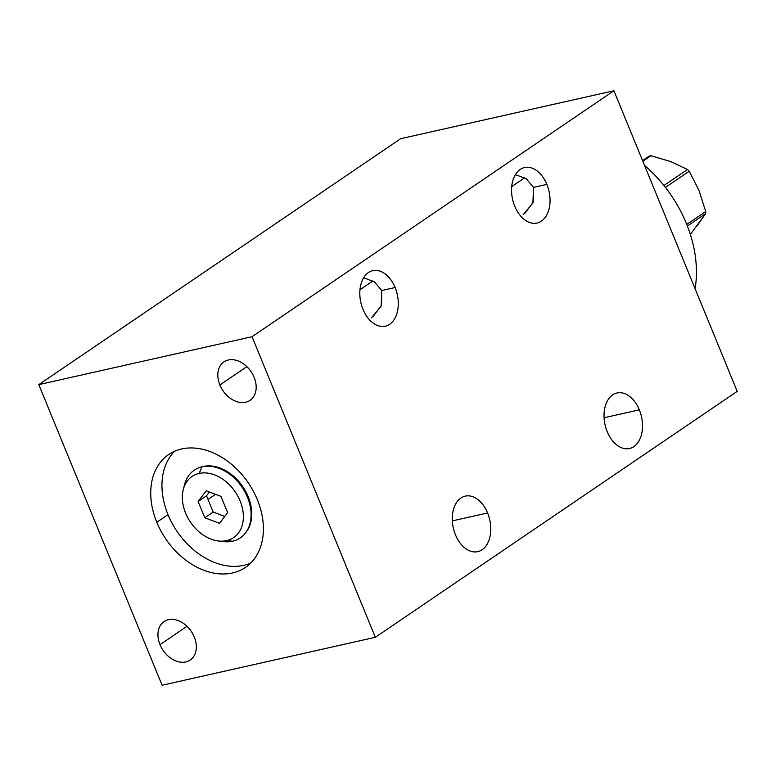 <?xml version="1.0" encoding="UTF-8"?>
<svg xmlns="http://www.w3.org/2000/svg" width="776" height="776" viewBox="0 0 776 776"><rect width="100%" height="100%" fill="white"/><g stroke="black" fill="none" stroke-linecap="round" stroke-linejoin="round"><path stroke-width="1.16" d="M375.332 637.3L737.2 391.366L613.913 90.763L737.2 391.366L613.913 90.763L400.668 138.7L38.8 384.634L162.087 685.237L375.332 637.3L252.045 336.697L38.8 384.634L400.668 138.7L38.8 384.634L252.045 336.697L375.332 637.3L162.087 685.237L38.8 384.634L162.087 685.237L375.332 637.3L737.2 391.366L375.332 637.3L252.045 336.697L613.913 90.763L252.045 336.697L38.8 384.634M257.331 499.666A68.239 49.877 55.8 0 1 232.49 572.969A68.239 49.877 55.8 0 1 156.8 522.267A68.239 49.877 55.8 0 1 181.642 448.964A68.239 49.877 55.8 0 1 257.331 499.666A68.239 49.877 -124.2 0 0 168.702 454.523A68.239 49.877 -124.2 0 0 156.8 522.267A68.239 49.877 -124.2 0 0 245.429 567.411A68.239 49.877 -124.2 0 0 257.331 499.666M219.87 384.964A23.241 16.985 55.8 0 1 228.328 360.006A23.241 16.985 55.8 0 1 254.111 377.272A23.241 16.985 55.8 0 1 245.653 402.24A23.241 16.985 55.8 0 1 219.87 384.964L246.875 366.621L219.87 384.964A23.241 16.985 -124.2 0 0 250.056 400.338A23.241 16.985 -124.2 0 0 254.111 377.272A23.241 16.985 -124.2 0 0 223.924 361.897A23.241 16.985 -124.2 0 0 219.87 384.964L246.875 366.621M160.021 644.662A23.241 16.985 55.8 0 1 168.479 619.694A23.241 16.985 55.8 0 1 194.262 636.97A23.241 16.985 55.8 0 1 185.804 661.938A23.241 16.985 55.8 0 1 160.021 644.662L187.016 626.31L160.021 644.662A23.241 16.985 -124.2 0 0 190.207 660.037A23.241 16.985 -124.2 0 0 194.262 636.97A23.241 16.985 -124.2 0 0 164.076 621.595A23.241 16.985 -124.2 0 0 160.021 644.662L187.016 626.31M514.74 206.212A28.46 18.663 -102.7 0 1 520.201 169.44A28.46 18.663 -102.7 0 1 546.867 184.378A28.46 18.663 -102.7 0 1 541.405 221.141A28.46 18.663 -102.7 0 1 514.74 206.212A28.46 18.663 77.3 0 0 537.04 223.051A28.46 18.663 77.3 0 0 546.867 184.378A28.46 18.663 77.3 0 0 524.557 167.529A28.46 18.663 77.3 0 0 514.74 206.212M607.201 431.66A28.46 18.663 -102.7 0 1 612.662 394.897A28.46 18.663 -102.7 0 1 639.327 409.825A28.46 18.663 -102.7 0 1 633.866 446.598A28.46 18.663 -102.7 0 1 607.201 431.66A28.46 18.663 77.3 0 0 629.511 448.509A28.46 18.663 77.3 0 0 639.327 409.825A28.46 18.663 77.3 0 0 617.027 392.986A28.46 18.663 77.3 0 0 607.201 431.66M362.993 309.343A28.46 18.663 -102.7 0 1 368.445 272.57A28.46 18.663 -102.7 0 1 395.11 287.508A28.46 18.663 -102.7 0 1 389.659 324.281A28.46 18.663 -102.7 0 1 362.993 309.343A28.46 18.663 77.3 0 0 385.294 326.192A28.46 18.663 77.3 0 0 395.11 287.508A28.46 18.663 77.3 0 0 372.81 270.669A28.46 18.663 77.3 0 0 362.993 309.343M455.454 534.8A28.46 18.663 -102.7 0 1 460.915 498.027A28.46 18.663 -102.7 0 1 487.58 512.965A28.46 18.663 -102.7 0 1 482.119 549.728A28.46 18.663 -102.7 0 1 455.454 534.8A28.46 18.663 77.3 0 0 477.754 551.639A28.46 18.663 77.3 0 0 487.58 512.965A28.46 18.663 77.3 0 0 465.28 496.116A28.46 18.663 77.3 0 0 455.454 534.8M613.913 90.763L400.668 138.7L613.913 90.763L252.045 336.697M523.121 214.768L532.899 203.011L533.519 187.375L526.225 178.752L515.429 174.6L526.225 178.752L533.519 187.375L546.867 184.378L533.519 187.375L533.306 202.032L524.634 213.662L533.306 202.032L533.519 187.375L546.867 184.378A28.46 18.663 77.3 0 0 513.586 178.364A28.46 18.663 77.3 0 0 531.958 223.139A28.46 18.663 77.3 0 0 546.867 184.378M604.077 417.76L639.327 409.825A28.46 18.663 77.3 0 0 606.056 403.811A28.46 18.663 77.3 0 0 624.418 448.596A28.46 18.663 77.3 0 0 639.327 409.825M371.365 317.898L381.152 306.151L381.773 290.515L374.469 281.882L363.672 277.73L374.469 281.882L381.773 290.515L395.11 287.508L381.773 290.515L381.55 305.172L372.887 316.802L381.55 305.172L381.773 290.515L395.11 287.508A28.46 18.663 77.3 0 0 361.839 281.494A28.46 18.663 77.3 0 0 380.201 326.269A28.46 18.663 77.3 0 0 395.11 287.508M452.33 520.89L487.58 512.965A28.46 18.663 77.3 0 0 454.3 506.951A28.46 18.663 77.3 0 0 472.671 551.726A28.46 18.663 77.3 0 0 487.58 512.965M215.563 494.331L208.016 499.453M174.668 451.244A68.239 49.877 -124.2 0 0 168.004 514.653A68.239 49.877 -124.2 0 0 250.677 563.075A68.239 49.877 55.8 0 1 168.004 514.653L156.8 522.267L168.004 514.653A68.239 49.877 55.8 0 1 174.668 451.244A68.239 49.877 -124.2 0 0 168.004 514.653A68.239 49.877 -124.2 0 0 250.677 563.075M245.701 532.695A40.585 29.663 55.8 0 0 242.801 486.678A40.585 29.663 55.8 0 0 201.091 467.045A40.585 29.663 55.8 0 1 203.147 466.483A40.585 29.663 55.8 0 1 243.586 487.871A40.585 29.663 55.8 0 1 245.701 532.695A40.585 29.663 55.8 0 0 246.07 532.239L245.352 533.151A40.944 29.925 -124.2 0 0 242.636 488.055A40.944 29.925 -124.2 0 0 202.051 466.803A40.944 29.925 -124.2 0 0 200.528 467.2A40.944 29.925 -124.2 0 0 184.019 487.134A40.944 29.925 55.8 0 1 237.446 481.295A40.944 29.925 55.8 0 1 232.567 541.212A40.944 29.925 55.8 0 1 223.343 541.6L218.308 540.979A36.976 27.024 -124.2 0 0 226.631 540.62L232.567 541.212A40.944 29.925 -124.2 0 0 245.352 533.151M511.723 186.618L524.683 177.811M359.967 289.758L372.936 280.941M644.555 165.463A113.742 83.129 55.8 0 1 695.083 288.662A113.742 83.129 55.8 0 0 644.555 165.463A113.742 83.129 55.8 0 1 695.083 288.662M690.359 234.43L705.617 213.652A46.492 33.979 -124.2 0 0 705.733 211.499L686.75 224.4L705.733 211.499L698.953 190.353L689.214 171.224A46.492 33.979 -124.2 0 0 687.507 169.488L663.946 185.503L687.507 169.488L670.716 161.592L650.967 155.704A46.492 33.979 -124.2 0 0 649.153 156.112L642.557 160.593L649.153 156.112A46.492 33.979 55.8 0 1 650.967 155.704L642.819 161.243M663.946 185.503L687.507 169.488A46.492 33.979 55.8 0 1 689.214 171.224L665.43 187.385M686.75 224.4L705.733 211.499A46.492 33.979 55.8 0 1 705.617 213.652L687.4 226.029M697.09 225.894L705.617 213.652L697.09 225.894M705.733 211.499L698.953 190.353L689.214 171.224L698.953 190.353L705.733 211.499A46.492 33.979 55.8 0 1 705.617 213.652M687.507 169.488L670.716 161.592L650.967 155.704L670.716 161.592L687.507 169.488A46.492 33.979 55.8 0 1 689.214 171.224M209.384 492.003L206.513 495.786L198.113 501.5L206.513 495.786L209.384 492.003L206.513 495.786L213.187 512.063L224.768 516.428L213.187 512.063L204.786 517.776L219.54 523.344L227.63 512.635L220.956 496.368L206.203 490.801L198.113 501.5L204.786 517.776L198.113 501.5L206.203 490.801L220.956 496.368L227.63 512.635L219.54 523.344L204.786 517.776L213.187 512.063L224.768 516.428M200.528 467.2L201.644 466.871A40.585 29.663 55.8 0 1 203.147 466.483L202.051 466.803L199.083 473.438A36.976 27.024 -124.2 0 0 183.301 489.472A36.976 27.024 -124.2 0 0 218.308 540.979M183.301 489.472L184.581 484.563A40.944 29.925 55.8 0 1 202.051 466.803A40.944 29.925 55.8 0 1 247.466 497.232A40.944 29.925 55.8 0 1 232.567 541.212A40.944 29.925 55.8 0 1 220.743 541.163A40.944 29.925 -124.2 0 0 232.567 541.212L226.631 540.62A36.976 27.024 55.8 0 1 185.619 513.159A36.976 27.024 55.8 0 1 199.083 473.438A36.976 27.024 55.8 0 1 240.094 500.908A36.976 27.024 55.8 0 1 226.631 540.62A36.976 27.024 -124.2 0 0 240.094 500.908A36.976 27.024 -124.2 0 0 199.083 473.438L202.051 466.803L203.147 466.483A40.585 29.663 55.8 0 1 243.383 487.541A40.585 29.663 55.8 0 1 246.07 532.239M206.513 495.786L213.187 512.063L206.513 495.786L198.113 501.5L204.786 517.776L219.54 523.344L227.63 512.635L220.956 496.368L206.203 490.801L198.113 501.5M156.8 522.267A68.239 49.877 -124.2 0 0 254.218 559.011A68.239 49.877 -124.2 0 0 210.18 451.622A68.239 49.877 -124.2 0 0 156.8 522.267L168.004 514.653M254.111 377.272A23.241 16.985 -124.2 0 0 220.927 364.759A23.241 16.985 -124.2 0 0 235.933 401.328A23.241 16.985 -124.2 0 0 254.111 377.272M194.262 636.97A23.241 16.985 -124.2 0 0 161.078 624.447A23.241 16.985 -124.2 0 0 176.084 661.026A23.241 16.985 -124.2 0 0 194.262 636.97M642.557 160.593L649.153 156.112A46.492 33.979 55.8 0 1 650.967 155.704M226.631 540.62A36.976 27.024 -124.2 0 0 229.55 484.932A36.976 27.024 -124.2 0 0 182.379 495.534A36.976 27.024 -124.2 0 0 226.631 540.62L232.567 541.212M203.147 466.483L202.051 466.803L199.083 473.438M204.786 517.776L213.187 512.063"/></g></svg>
